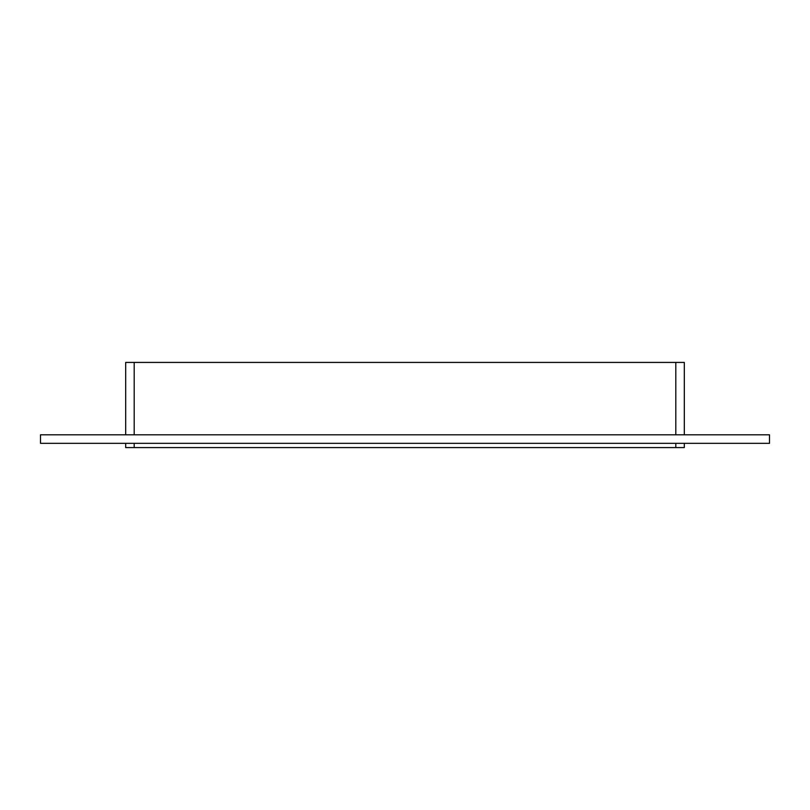 <?xml version="1.0" encoding="UTF-8"?>
<svg xmlns="http://www.w3.org/2000/svg" width="810" height="810" viewBox="0 0 810 810"><rect width="100%" height="100%" fill="white"/><g stroke="black" fill="none" stroke-linecap="round" stroke-linejoin="round"><path stroke-width="1.21" d="M134.197 434.808L134.197 362.414L125.682 362.414L125.682 434.808M134.197 362.414L675.803 362.414L675.803 434.808M684.318 434.808L684.318 362.414L675.803 362.414M675.803 443.333L675.803 447.586L684.318 447.586L684.318 443.333M675.803 447.586L134.197 447.586L134.197 443.333M125.682 443.333L125.682 447.586L134.197 447.586M40.5 434.808L769.5 434.808L769.5 443.333L40.5 443.333L40.5 434.808"/></g></svg>
